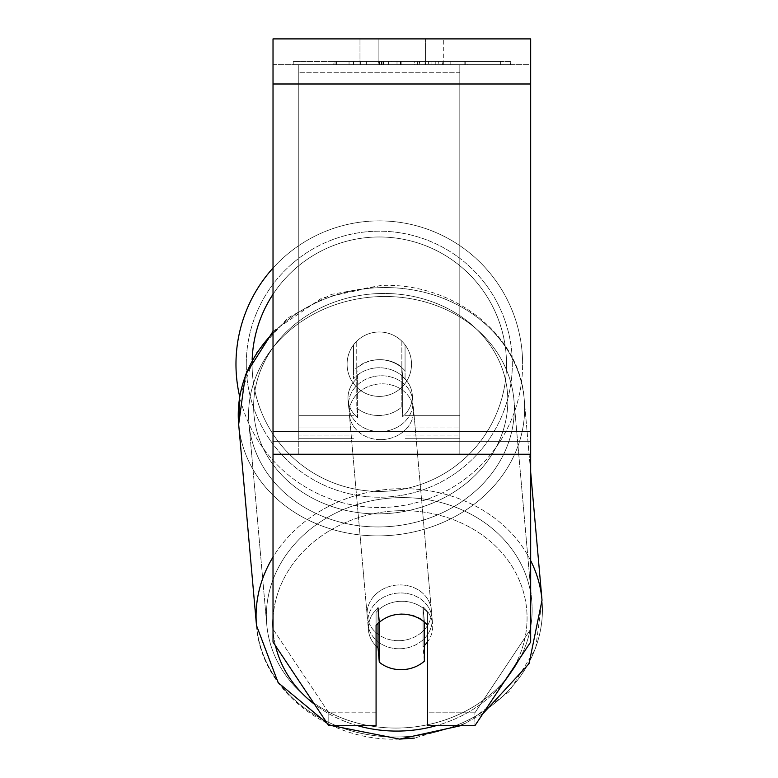 <?xml version="1.0" encoding="UTF-8"?>
<svg xmlns="http://www.w3.org/2000/svg" width="778" height="778" viewBox="0 0 778 778"><rect width="100%" height="100%" fill="white"/><g stroke="black" fill="none" stroke-linecap="round" stroke-linejoin="round"><path stroke-width="0.58" stroke-dasharray="3.89 2.92" d="M353.533 370.853L353.533 378.905A32.209 27.891 0 0 1 379.304 367.751A32.209 27.891 0 0 1 405.066 378.905L405.066 344.868A32.209 32.209 0 0 0 353.533 344.868L353.533 378.905A32.209 27.891 180 0 1 379.304 367.751A32.209 27.891 180 0 1 405.066 378.905L405.066 344.868A32.209 32.209 0 0 0 353.533 344.868L353.533 370.853A32.209 27.891 0 0 1 379.304 359.699A32.209 27.891 0 0 1 405.066 370.853L405.066 344.868A32.209 32.209 0 0 0 353.533 344.868L353.533 370.853A32.209 27.891 180 0 1 379.304 359.699A32.209 27.862 -5.1 0 1 401.827 367.177L402.683 376.824A32.209 27.862 -5.1 0 1 412.243 394.397A32.209 27.862 -5.1 0 1 402.683 416.668L401.827 407.011A32.209 27.862 -5.1 0 1 379.304 415.481A32.209 27.862 -5.1 0 1 356.781 408.012L357.637 417.66A32.209 27.862 -5.1 0 1 348.077 400.087A32.209 27.862 -5.1 0 1 357.637 377.826L356.781 368.169A32.209 27.862 -5.1 0 1 379.304 359.699A32.209 27.891 180 0 1 405.066 370.853L405.066 344.868A32.209 32.209 0 0 0 353.533 344.868L353.533 370.853M298.781 435.058L298.781 64.662L298.781 454.381L298.781 64.662L298.781 435.058L353.533 435.058L298.781 435.058M459.817 427.005L459.817 64.662L459.817 454.381L459.817 64.662L298.781 64.662L459.817 64.662L298.781 64.662L459.817 64.662L459.817 435.058L405.066 435.058L459.817 435.058L459.817 72.714L298.781 72.714L459.817 72.714L459.817 64.662L298.781 64.662L459.817 64.662L459.817 415.724L405.066 415.724L459.817 415.724L405.066 415.724L459.817 415.724L459.817 438.277L405.066 438.277L459.817 438.277L459.817 427.005L405.066 427.005L459.817 427.005M399.97 648.764A32.209 27.862 -5.1 0 1 367.887 623.713A32.209 27.862 -5.1 0 1 399.97 592.972A32.209 27.862 -5.1 0 1 432.053 618.024A32.209 27.862 -5.1 0 1 399.97 648.764A32.209 27.862 174.9 0 1 367.887 623.713A32.209 27.862 174.9 0 1 399.97 592.972A32.209 27.862 174.9 0 1 432.053 618.024A32.209 27.862 174.9 0 1 399.97 648.764M376.075 645.964A32.209 27.862 -5.1 0 1 368.461 630.151A32.209 27.862 -5.1 0 1 378.02 607.881L378.02 623.266M379.285 622.128A32.209 27.891 0 0 1 390.41 615.962A32.209 27.862 -5.1 0 1 401.827 613.891A32.209 27.862 -5.1 0 1 424.35 621.369L424.35 622.079M380.724 431.576A32.209 27.862 -5.1 0 1 348.641 406.524A32.209 27.862 -5.1 0 1 380.724 375.784A32.209 27.862 -5.1 0 1 412.807 400.835A32.209 27.862 -5.1 0 1 380.724 431.576A32.209 27.862 174.9 0 1 348.641 406.524A32.209 27.862 174.9 0 1 380.724 375.784A32.209 27.862 174.9 0 1 412.807 400.835A32.209 27.862 174.9 0 1 380.724 431.576M356.781 368.169L356.781 408.012A32.209 27.862 174.9 0 0 379.304 415.481A32.209 27.862 174.9 0 0 401.827 407.011L401.827 367.177A32.209 27.862 174.9 0 0 379.304 359.699A32.209 27.862 174.9 0 0 356.781 368.169L357.637 377.826L357.637 417.66L356.781 408.012L356.781 368.169M379.304 662.204L379.304 622.361L378.02 607.881A32.209 27.862 174.9 0 0 368.461 630.151L367.887 623.713L368.461 630.151A32.209 27.862 174.9 0 0 378.02 647.724L379.304 662.204A32.209 27.862 174.9 0 0 401.827 669.673A32.209 27.862 174.9 0 0 424.35 661.203L423.067 646.722L423.067 606.889A32.209 27.862 174.9 0 1 432.626 624.462A32.209 27.862 -5.1 0 0 423.067 606.889L424.35 621.369L424.35 661.203L423.067 646.722A32.209 27.862 -5.1 0 0 424.35 645.545M379.304 622.361A32.209 27.862 174.9 0 1 401.827 613.891A32.209 27.862 174.9 0 1 424.35 621.369L423.067 606.889L423.067 646.722A32.209 27.862 174.9 0 0 432.626 624.462L432.053 618.024L432.626 624.462A32.209 27.862 -5.1 0 1 427.608 641.782M402.683 376.824L402.683 416.668A32.209 27.862 174.9 0 0 412.243 394.397L412.807 400.835L412.243 394.397A32.209 27.862 174.9 0 0 402.683 376.824L401.827 367.177L401.827 407.011L402.683 416.668L402.683 376.824M381.444 439.619A32.209 27.862 -5.1 0 1 349.361 414.567A32.209 27.862 -5.1 0 1 381.444 383.836A32.209 27.862 -5.1 0 1 413.517 408.878A32.209 27.862 -5.1 0 1 381.444 439.619A32.209 27.862 174.9 0 1 349.361 414.567A32.209 27.862 174.9 0 1 381.444 383.836A32.209 27.862 174.9 0 1 413.517 408.878A32.209 27.862 174.9 0 1 381.444 439.619M399.26 640.712A32.209 27.862 -5.1 0 1 367.177 615.67A32.209 27.862 -5.1 0 1 399.26 584.93A32.209 27.862 -5.1 0 1 431.343 609.981A32.209 27.862 -5.1 0 1 399.26 640.712A32.209 27.862 174.9 0 1 367.177 615.67A32.209 27.862 174.9 0 1 399.26 584.93A32.209 27.862 174.9 0 1 431.343 609.981A32.209 27.862 174.9 0 1 399.26 640.712M399.26 497.628A133.019 115.086 -5.1 0 1 531.753 601.083A133.019 115.086 -5.1 0 1 399.26 728.023A133.019 115.086 -5.1 0 1 266.757 624.569A133.019 115.086 -5.1 0 1 399.26 497.628A133.019 115.086 174.9 0 1 531.753 601.083A133.019 115.086 174.9 0 1 399.26 728.023A133.019 115.086 174.9 0 1 266.757 624.569A133.019 115.086 174.9 0 1 399.26 497.628M381.444 296.525A133.019 115.086 -5.1 0 1 513.937 399.98A133.019 115.086 -5.1 0 1 381.444 526.92A133.019 115.086 -5.1 0 1 248.941 423.465A133.019 115.086 -5.1 0 1 381.444 296.525A133.019 115.086 174.9 0 1 513.937 399.98A133.019 115.086 174.9 0 1 381.444 526.92A133.019 115.086 174.9 0 1 248.941 423.465A133.019 115.086 174.9 0 1 381.444 296.525M510.475 61.443L293.218 61.443L510.475 61.443L510.475 64.662L293.218 64.662L510.475 64.662M293.218 61.443L293.218 64.662M378.147 64.662L378.147 38.9L359.981 38.9L443.713 38.9L378.147 38.9L378.147 64.662L359.981 64.662L359.981 38.9L359.981 64.662L443.713 64.662L378.147 64.662L425.547 64.662L378.147 64.662L378.147 38.9L378.147 64.662M530.674 83.995L530.674 642.035L474.891 725.709L427.608 725.709L427.608 712.823L474.891 712.823L474.891 725.709L474.891 712.823L530.674 629.149L530.674 642.035L530.674 441.34L530.674 629.149L474.891 712.823L427.608 712.823L427.608 612.412L427.608 725.709L427.608 612.412A32.209 27.891 0 0 0 401.847 601.258A32.209 27.891 0 0 0 376.075 612.412L376.075 712.823L328.802 712.823L273.02 629.149L273.02 642.035L273.02 38.9L273.02 64.662L273.02 38.9L530.674 38.9L530.674 64.662L273.02 64.662L273.02 83.995L273.02 64.662L530.674 64.662L530.674 38.9L530.674 431.683L530.674 83.995L273.02 83.995L273.02 431.683L273.02 83.995L530.674 83.995L273.02 83.995M401.847 614.143A32.209 27.891 180 0 1 427.608 625.298L427.608 612.412A32.209 27.891 180 0 0 376.075 612.412L376.075 725.709L328.802 725.709L328.802 712.823L328.802 725.709L273.02 642.035L273.02 441.34L273.02 629.149L328.802 712.823L376.075 712.823L376.075 725.709L376.075 625.298A32.209 27.891 180 0 1 401.847 614.143M391.791 64.662L465.225 64.662L391.791 64.662L391.791 61.443L336.397 61.443L336.397 64.662L465.225 64.662L336.281 64.662L465.225 64.662L336.397 64.662L336.397 61.443L428.415 61.443L428.415 64.662L428.415 61.443L465.225 61.443L465.225 64.662L465.225 61.443L336.281 61.443L336.281 64.662L336.281 61.443L465.225 61.443L465.225 64.662L465.225 61.443L442.361 61.443L442.361 64.662L442.361 61.443L465.225 61.443L465.225 64.662L465.225 61.443L336.397 61.443L336.397 64.662L336.397 61.443L465.225 61.443L391.791 61.443M425.547 64.662L443.713 64.662L425.547 64.662L425.547 38.9L425.547 64.662M450.161 64.662L353.533 64.662L500.361 64.662L450.161 64.662L450.161 61.443L450.161 64.662L450.161 61.443L353.533 61.443L353.533 64.662L353.533 61.443L353.533 64.662L353.533 61.443L450.161 61.443L450.161 64.662L450.161 61.443L500.361 61.443L500.361 64.662L500.361 61.443L353.533 61.443L450.161 61.443L450.161 64.662L450.161 61.443L500.361 61.443L450.161 61.443L450.161 64.662M438.724 64.662L333.82 64.662L438.724 64.662L438.724 61.443L467.802 61.443L467.802 64.662M273.02 441.34L273.02 454.226L273.02 431.683L273.02 441.34L530.674 441.34L273.02 441.34M376.075 612.412L376.075 625.298L376.075 612.412M379.119 64.662L464.145 64.662L335.036 64.662L379.119 64.662L379.119 61.443L464.145 61.443L335.036 61.443L335.036 64.662L335.036 61.443L349.05 61.443L349.05 64.662M349.05 61.443L379.119 61.443M464.145 61.443L464.145 64.662L425.041 64.662L464.145 64.662L464.145 61.443L425.041 61.443L464.145 61.443L464.145 64.662L464.145 61.443M425.041 61.443L425.041 64.662L425.041 61.443M419.138 61.443L419.138 64.662M378.351 61.443L414.742 61.443L414.742 64.662L378.351 64.662L414.742 64.662L414.742 61.443L378.351 61.443L378.351 64.662M383.33 64.662L400.446 64.662L383.33 64.662L383.33 61.443L366.389 61.443L366.389 64.662L366.389 61.443L400.446 61.443L400.446 64.662L400.446 61.443L383.33 61.443M465.225 61.443L465.225 64.662L465.225 61.443L417.378 61.443L465.225 61.443L465.225 64.662L465.225 61.443M417.378 61.443L417.378 64.662M431.916 61.443L431.916 64.662M336.397 61.443L336.397 64.662L336.397 61.443L388.66 61.443L336.397 61.443M388.66 61.443L388.66 64.662M467.802 61.443L333.82 61.443L333.82 64.662M333.82 61.443L360.691 61.443L360.691 64.662M360.691 61.443L381.483 61.443L381.483 64.662M381.483 61.443L366.389 61.443L366.389 64.662M366.389 61.443L435.233 61.443L435.233 64.662M435.233 61.443L419.585 61.443L419.585 64.662M419.585 61.443L438.724 61.443M381.706 64.662L366.02 64.662L397.004 64.662L381.706 64.662L381.706 61.443L366.02 61.443L397.004 61.443L397.004 64.662L397.004 61.443L381.706 61.443M366.02 61.443L366.02 64.662L366.02 61.443M235.977 364.201A143.327 143.327 0 0 1 379.304 220.874A143.327 143.327 0 0 1 522.621 364.201A143.327 143.327 0 0 0 273.02 268.04A143.327 143.327 0 0 1 522.621 364.201A143.327 143.327 0 0 0 379.304 220.874A143.327 143.327 0 0 0 235.977 364.201A143.327 143.327 0 0 0 379.304 507.519A143.327 143.327 0 0 0 522.621 364.201A143.327 143.327 0 0 1 239.682 396.595L255.865 353.455L287.821 317.978L331.37 294.395L381.084 285.448C452.913 282.336 519.976 334.316 524.207 399.075A143.327 124.003 -5.1 0 1 381.444 535.847A143.327 124.003 -5.1 0 1 238.671 424.37A143.327 124.003 174.9 0 1 381.444 287.597A143.327 124.003 -5.1 0 1 524.207 399.075A143.327 124.003 174.9 0 1 381.444 535.847A143.327 124.003 174.9 0 1 238.671 424.37L256.497 625.473A143.327 124.003 174.9 0 0 399.26 736.951A143.327 124.003 174.9 0 0 542.023 600.178A143.327 124.003 -5.1 0 0 399.26 488.701A143.327 124.003 174.9 0 0 273.02 557.058M411.513 364.201A32.209 32.209 0 0 1 379.304 396.401A32.209 32.209 0 0 1 356.752 341.192A32.209 32.209 0 0 1 401.847 341.192L401.847 387.201A32.209 32.209 0 0 1 347.095 364.201A32.209 32.209 0 0 1 379.304 331.992A32.209 32.209 0 0 1 401.847 387.201A32.209 32.209 0 0 1 347.095 364.201A32.209 32.209 0 0 1 379.304 331.992A32.209 32.209 0 0 1 411.513 364.201A32.209 32.209 0 0 1 379.304 396.401A32.209 32.209 0 0 1 356.752 341.192A32.209 32.209 0 0 1 411.513 364.201A32.209 32.209 0 0 1 401.847 387.201L401.847 341.192A32.209 32.209 0 0 1 379.304 396.401A32.209 32.209 0 0 1 347.095 364.201A32.209 32.209 0 0 1 379.304 331.992A32.209 32.209 0 0 1 411.513 364.201A32.209 32.209 0 0 1 379.304 396.401A32.209 32.209 0 0 1 347.095 364.201A32.209 32.209 0 0 1 379.304 331.992A32.209 32.209 0 0 1 411.513 364.201M356.752 387.201L356.752 341.192L356.752 387.201M401.847 341.192L401.847 387.201L401.847 341.192M246.286 364.201A133.019 133.019 0 0 1 379.304 231.183A133.019 133.019 0 0 1 512.323 364.201A133.019 133.019 0 0 1 379.304 497.21A133.019 133.019 0 0 1 246.286 364.201A133.019 133.019 0 0 1 379.304 231.183A133.019 133.019 0 0 1 512.323 364.201A133.019 133.019 0 0 1 379.304 497.21A133.019 133.019 0 0 1 246.286 364.201M357.637 417.66A32.209 27.862 174.9 0 1 348.077 400.087A32.209 27.862 174.9 0 1 357.637 377.826L357.637 417.66M378.02 647.724L378.02 607.881M353.533 415.724L298.781 415.724L353.533 415.724M353.533 427.005L298.781 427.005L353.533 427.005M357.705 725.709A127.222 110.068 -5.1 0 1 314.565 704.353M275.451 645.682A127.222 110.068 -5.1 0 1 273.02 628.857M273.02 618.51A127.222 110.068 -5.1 0 1 399.97 510.689A127.222 110.068 -5.1 0 1 513.83 667.3M273.02 333.052A143.327 124.003 -5.1 0 1 381.444 287.597A143.327 124.003 174.9 0 1 524.207 399.075L530.674 472.129M380.724 293.501A127.222 110.068 174.9 0 0 253.628 406.495A127.222 110.068 174.9 0 0 380.724 513.859A127.222 110.068 174.9 0 0 507.82 400.865A127.222 110.068 174.9 0 0 380.724 293.501A127.222 110.068 -5.1 0 0 253.628 406.495A127.222 110.068 -5.1 0 0 380.724 513.859A127.222 110.068 -5.1 0 0 507.82 400.865A127.222 110.068 -5.1 0 0 380.724 293.501M504.825 680.808A127.222 110.068 -5.1 0 1 436.059 725.709M530.674 560.637A143.327 124.003 174.9 0 0 399.26 488.701A143.327 124.003 -5.1 0 0 256.497 625.473A143.327 124.003 -5.1 0 0 399.26 736.951A143.327 124.003 -5.1 0 0 542.023 600.178L535.595 648.813L509.007 691.817L466.508 722.995L414.363 738.098M530.674 431.683L273.02 431.683M530.674 454.226L273.02 454.226M379.479 61.443L379.479 64.662M383.69 61.443L383.69 64.662M382.037 61.443L382.037 64.662M381.667 61.443L381.667 64.662M401.176 61.443L401.176 64.662M400.816 61.443L400.816 64.662L400.816 61.443M400.446 61.443L400.446 64.662M381.327 61.443L381.327 64.662M252.15 359.932A127.222 127.222 0 0 0 252.082 364.201A127.222 127.222 0 0 1 379.304 236.979A127.222 127.222 0 0 1 506.517 364.201A127.222 127.222 0 0 1 379.304 491.414A127.222 127.222 0 0 1 252.082 364.201A127.222 127.222 0 0 0 379.304 491.414A127.222 127.222 0 0 0 415.792 242.328A127.222 127.222 0 0 0 273.02 294.279M399.97 510.689A127.222 110.068 174.9 0 1 527.066 618.053A127.222 110.068 174.9 0 1 399.97 731.048A127.222 110.068 174.9 0 1 272.874 623.684A127.222 110.068 174.9 0 1 399.97 510.689M353.533 454.381L298.781 454.381L353.533 454.381M353.533 438.277L298.781 438.277L353.533 438.277M459.817 454.381L405.066 454.381L459.817 454.381M327.305 723.472L332.08 725.709M273.02 331.331L321.732 298.11L381.084 285.448C452.913 282.336 519.976 334.316 524.207 399.075L542.023 600.178M348.077 400.087L348.641 406.524L348.077 400.087M460.654 725.709L482.895 713.708M349.361 414.567L367.177 615.67L349.361 414.567M513.937 399.98L531.753 601.083L513.937 399.98M248.941 423.465L266.757 624.569L248.941 423.465M413.517 408.878L431.343 609.981L413.517 408.878M443.713 64.662L443.713 38.9L443.713 64.662M399.62 739.1C327.781 742.212 260.718 690.232 256.497 625.473"/><path stroke-width="1.17" d="M424.35 622.079L424.35 661.203A32.209 27.862 -5.1 0 1 401.827 669.673A32.209 27.862 -5.1 0 1 379.304 662.204L379.304 622.361L378.02 607.881M376.075 645.964A32.209 27.862 -5.1 0 0 378.02 647.724L379.304 662.204M379.304 622.361A32.209 27.862 -5.1 0 1 390.41 615.962A32.209 27.891 0 0 1 427.608 625.298L427.608 725.709L474.891 725.709L530.674 642.035L530.674 454.226L273.02 454.226L273.02 642.035L328.802 725.709L376.075 725.709L376.075 625.298A32.209 27.891 0 0 1 379.285 622.128M427.608 641.782A32.209 27.862 -5.1 0 1 424.35 645.545M378.02 647.724L378.02 623.266M530.674 454.226L530.674 38.9L273.02 38.9L273.02 454.226M273.02 333.052A143.327 124.003 -5.1 0 0 238.671 424.37L239.682 396.595A143.327 143.327 0 0 1 273.02 268.04A143.327 143.327 0 0 0 235.977 364.201M273.02 557.058A143.327 124.003 174.9 0 0 256.497 625.473L278.154 682.666L327.305 723.472M436.059 725.709A127.222 110.068 -5.1 0 1 399.97 731.048A127.222 110.068 -5.1 0 1 357.705 725.709M314.565 704.353A127.222 110.068 -5.1 0 1 275.451 645.682M273.02 628.857A127.222 110.068 -5.1 0 1 273.02 618.51M513.83 667.3A127.222 110.068 -5.1 0 1 504.825 680.808M530.674 472.129L542.023 600.178A143.327 124.003 174.9 0 0 530.674 560.637M530.674 83.995L273.02 83.995M530.674 431.683L273.02 431.683M273.02 294.279A127.222 127.222 0 0 0 252.15 359.932M332.08 725.709L399.62 739.1L460.654 725.709M256.497 625.473L238.671 424.37L245.42 374.87L273.02 331.331M482.895 713.708L529.021 663.712L542.023 600.178M414.363 738.098L399.62 739.1"/></g></svg>
